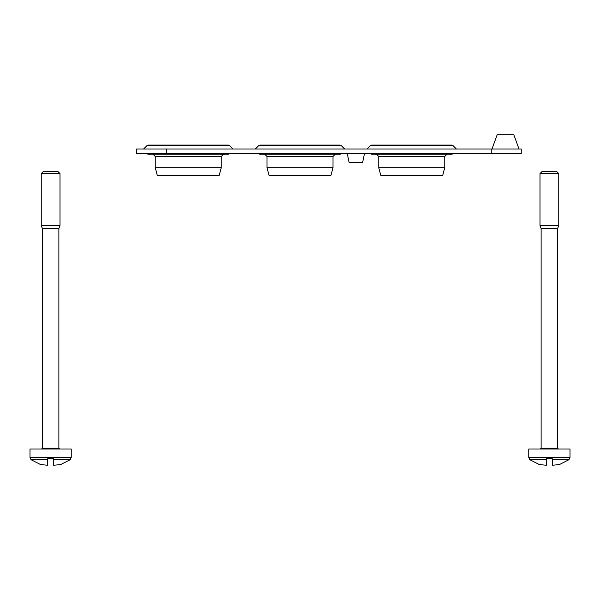 <?xml version="1.0" encoding="UTF-8"?>
<svg xmlns="http://www.w3.org/2000/svg" width="600" height="600" viewBox="0 0 600 600"><rect width="100%" height="100%" fill="white"/><g stroke="black" fill="none" stroke-linecap="round" stroke-linejoin="round"><path stroke-width="0.9" d="M166.5 153.495L136.5 153.495L136.5 148.995L521.25 148.995L521.25 153.495L166.5 153.495L166.5 148.995M333 167.745L267 167.745L269.01 175.245L330.99 175.245L333 167.745L333 156.495L335.25 154.245L340.125 154.245L341.962 153.495M267 167.745L267 156.495L333 156.495M255.36 148.995L258.765 145.583L341.235 145.583L344.64 148.995M444.75 167.745L378.75 167.745L380.76 175.245L442.74 175.245L444.75 167.745L444.75 156.495L447 154.245M378.75 167.745L378.75 156.495L444.75 156.495M367.11 148.995L370.515 145.583L452.985 145.583L456.39 148.995M221.25 167.745L155.25 167.745L157.26 175.245L219.24 175.245L221.25 167.745L221.25 156.495L223.5 154.245M155.25 167.745L155.25 156.495L221.25 156.495M143.61 148.995L147.015 145.583L229.485 145.583L232.89 148.995M491.985 148.995L497.175 134.745L513.825 134.745L519.015 148.995M347.25 153.495L349.125 162.495L362.625 162.495L364.5 153.495M60.307 464.618L53.55 465.255L53.55 458.745L47.7 458.745L47.7 465.248L40.943 464.618M30 448.995L71.25 448.995L71.25 457.44L30 457.44L30 448.995M59.625 448.995L58.875 448.245L42.375 448.245L42.375 228.585L58.875 228.585L60 225.495L60 173.565L41.25 173.565L41.25 225.495L60 225.495M41.25 173.565L43.32 171.495L57.93 171.495L60 173.565M559.058 464.618L552.3 465.255L552.3 458.745L546.45 458.745L546.45 465.248L539.692 464.618M528.75 448.995L570 448.995L570 457.44L528.75 457.44L528.75 448.995M558.375 448.995L557.625 448.245L541.125 448.245L541.125 228.585L557.625 228.585L558.75 225.495L558.75 173.565L540 173.565L540 225.495L558.75 225.495M540 173.565L542.07 171.495L556.68 171.495L558.75 173.565M491.25 153.495L491.25 148.995M40.86 464.7L31.027 459.697L47.7 459.697M53.55 459.697L70.222 459.697L71.25 457.44M539.61 464.7L529.778 459.697L546.45 459.697M552.3 459.697L568.972 459.697L570 457.44M340.125 154.245L259.875 154.245L264.75 154.245L267 156.495M258.038 153.495L259.875 154.245M453.713 153.495L451.875 154.245L371.625 154.245L369.788 153.495M230.212 153.495L228.375 154.245L148.125 154.245L146.288 153.495M341.235 145.583L340.125 145.095L259.875 145.095L258.765 145.583M378.75 156.495L376.5 154.245M452.985 145.583L451.875 145.095L371.625 145.095L370.515 145.583M155.25 156.495L153 154.245M229.485 145.583L228.375 145.095L148.125 145.095L147.015 145.583M228.375 145.095L148.125 145.095M60.39 464.7L70.222 459.697M31.027 459.697L30 457.44M42.375 448.245L41.625 448.995M58.875 448.245L58.875 228.585M42.375 228.585L41.25 225.495M559.14 464.7L568.972 459.697M529.778 459.697L528.75 457.44M541.125 448.245L540.375 448.995M557.625 448.245L557.625 228.585M541.125 228.585L540 225.495"/></g></svg>

